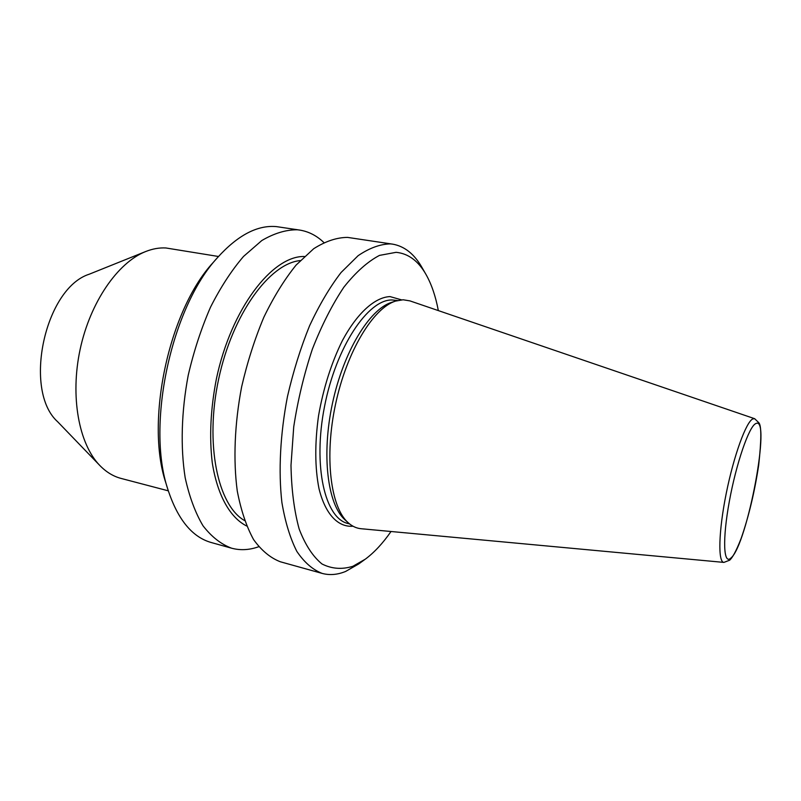 <?xml version="1.0" encoding="UTF-8"?>
<svg xmlns="http://www.w3.org/2000/svg" width="801" height="801" viewBox="0 0 801 801"><rect width="100%" height="100%" fill="white"/><g stroke="black" fill="none" stroke-linecap="round" stroke-linejoin="round"><path stroke-width="1.2" d="M754.682 418.713L409.932 300.886L403.113 299.774L395.504 301.096C373.136 308.075 346.773 351.489 335.569 404.105C324.245 456.69 330.513 507.103 348.065 522.622C352.07 526.267 356.425 528.3 361.141 528.73L723.914 562.402L729.691 560.179C731.994 558.117 735.708 552.48 741.115 538.492C748.765 516.455 754.612 492.034 758.677 465.231C761.431 440.069 761.511 425.942 758.927 422.848L754.682 418.713L752.91 418.883C746.242 421.516 733.866 455.368 726.247 493.356C718.567 531.343 717.836 562.362 723.914 562.402M395.504 301.096L391.409 302.438C369.331 309.336 343.419 351.899 332.445 403.434C321.351 454.948 327.559 504.39 344.871 519.719L348.065 522.622M438.327 310.588C435.684 296.47 431.629 284.535 426.182 274.783C418.422 261.016 408.4 253.527 396.115 252.325L379.484 255.399C367.679 261.567 355.814 272.16 343.889 287.148C332.255 304.54 321.762 325.166 312.41 349.026C304.06 374.177 297.832 400.12 293.727 426.853L290.993 465.341C291.454 489.601 294.177 510.808 299.153 528.98C305.251 544.87 312.871 556.535 321.992 563.974C331.714 568.89 341.997 569.661 352.851 566.297L365.286 559.188C374.247 552.53 382.828 543.298 391.018 531.504M425.711 273.972L422.147 267.774C414.467 254.147 404.635 246.267 392.65 244.145L390.508 243.894C380.245 244.065 369.441 248 358.087 255.709L341.056 272.52C329.802 287.189 319.309 304.931 309.587 325.757C300.585 347.974 293.206 371.604 287.449 396.615C280.2 434.382 278.337 471.338 281.892 502.487C285.186 521.982 290.172 538.282 296.831 551.378C304.27 562.382 312.71 569.731 322.142 573.406C329.702 575.428 337.541 574.768 345.652 571.433L358.728 563.934L364.515 559.739M392.65 244.145L347.574 237.396C336.79 237.456 325.506 241.231 313.702 248.71L296.08 265.101C284.485 279.439 273.742 296.801 263.859 317.216C254.728 339.003 247.329 362.182 241.652 386.763C234.573 423.879 233.141 460.295 237.276 491.073C240.991 510.367 246.428 526.527 253.577 539.574C261.526 550.577 270.468 557.987 280.41 561.791L322.142 573.406M300.225 260.585C269.587 263.399 232.44 314.132 218.653 379.063C204.635 443.954 217.752 505.451 244.555 520.56M304.37 256.49C272.25 255.629 231.289 308.625 216.45 378.593C210.603 408.61 209.201 436.595 212.245 462.547C217.321 495.288 230.157 517.746 246.658 525.997M323.844 242.503C316.725 235.664 308.665 231.519 299.674 230.067L297.291 229.777C285.947 229.717 274.112 233.301 261.817 240.53L243.534 256.44C231.579 270.388 220.555 287.319 210.483 307.244C201.241 328.52 193.812 351.198 188.225 375.269C181.356 411.634 180.385 447.399 185.181 477.746C189.366 496.79 195.304 512.8 203.013 525.786C211.524 536.77 221.036 544.239 231.549 548.184C239.96 550.447 248.59 550.097 257.471 547.153L258.693 546.733M299.674 230.067L276.485 226.623C257.421 224.861 237.727 235.224 217.431 257.692C171.184 307.564 146.062 424.86 167.83 489.301C177.642 519.408 192.13 537.161 211.324 542.547L231.549 548.184M214.237 261.316L212.976 262.738C168.881 310.377 145.111 421.356 165.837 482.873L166.398 484.685M218.493 256.49L165.887 247.97C159.279 247.599 152.48 248.811 145.482 251.614C117.687 262.648 90.193 302.277 80.13 349.406C70.007 396.515 78.858 443.934 99.714 465.381C106.153 472.029 113.271 476.375 121.051 478.417L168.31 490.833M145.482 251.614L89.251 274.202C44.696 288.29 22.778 390.648 57.652 421.747L99.714 465.381M755.764 423.599C749.085 426.282 736.289 463.188 729.361 501.246C722.322 539.363 723.473 565.316 730.872 558.067C747.243 545.291 771.753 414.487 755.764 423.599M397.406 300.525L392.24 299.975C368.12 299.163 336.1 346.763 324.525 406.518C312.7 466.232 324.996 518.597 348.135 523.544L349.576 523.914M401.471 299.844L390.007 296.59C374.948 297.251 357.286 312.891 342.397 340.585C331.364 362.943 323.404 388.054 318.518 415.909C314.713 443.624 314.883 467.894 319.018 488.74C325.366 514.362 338.132 527.448 353.001 526.207M165.837 482.873L167.83 489.301M212.976 262.738L217.431 257.692"/></g></svg>
